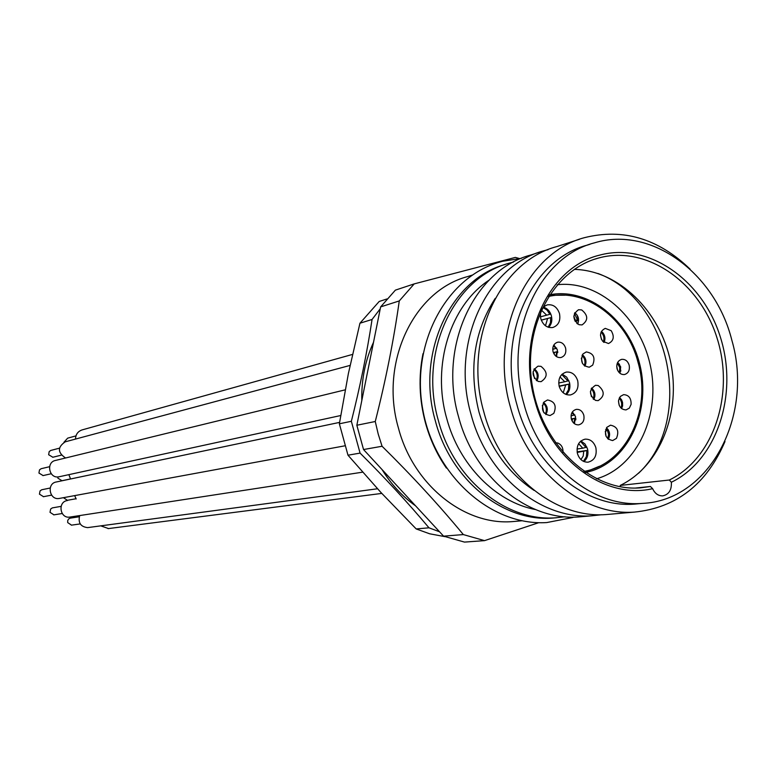 <?xml version="1.0" encoding="UTF-8"?>
<svg xmlns="http://www.w3.org/2000/svg" width="776" height="776" viewBox="0 0 776 776"><rect width="100%" height="100%" fill="white"/><g stroke="black" fill="none" stroke-linecap="round" stroke-linejoin="round"><path stroke-width="1.16" d="M562.193 374.11L566.703 377.165L569.458 382.374C570.593 387.379 569.555 391.444 566.335 394.577M577.693 380.696C575.54 374.527 571.737 371.655 566.276 372.082C560.262 374.061 557.895 378.804 559.176 386.312C561.3 392.404 565.054 395.285 570.438 394.945C576.558 393.034 578.974 388.281 577.693 380.696M548.496 296.49C585.899 287.712 627.018 318.771 638.056 362.411C652.053 410.358 626.038 464.446 583.911 471.41M595.861 447.684C593.873 441.835 590.293 438.993 585.123 439.148C578.75 440.933 576.199 445.773 577.47 453.65C579.429 459.421 582.951 462.263 588.043 462.186C594.523 460.469 597.132 455.638 595.861 447.684M579.012 324.707L582.058 324.911C588.383 320.352 588.257 315.357 581.67 309.925L578.537 309.731C572.271 314.338 572.436 319.334 579.012 324.707M617.056 368.775C618.472 372.858 620.945 374.779 624.496 374.536C628.453 373.256 630.005 370.113 629.152 365.108C627.726 360.995 625.223 359.075 621.644 359.356C617.735 360.665 616.202 363.808 617.056 368.775M606.822 427.353C603.873 434.608 605.823 439.012 612.662 440.574L616.445 438.362C619.384 431.058 617.405 426.664 610.528 425.17L606.822 427.353M592.66 365.147C595.619 357.581 593.485 353.177 586.258 351.926L582.96 353.963C579.992 361.48 582.097 365.894 589.285 367.213L592.66 365.147M571.34 419.05C572.717 423.065 575.181 424.996 578.731 424.85C582.97 423.618 584.658 420.379 583.794 415.15C582.407 411.105 579.924 409.175 576.345 409.359C572.145 410.62 570.476 413.85 571.34 419.05M541.008 366.359L538.078 366.146C531.366 370.773 531.424 375.875 538.253 381.452L541.085 381.666C547.866 377.097 547.846 371.995 541.008 366.359M565.588 348.017C564.084 343.749 561.436 341.799 557.663 342.177C553.725 343.564 552.182 346.736 553.045 351.683C554.539 355.922 557.158 357.881 560.893 357.542C564.889 356.184 566.461 353.002 565.588 348.017M543.879 402.133C540.804 409.621 542.87 414.103 550.077 415.558L553.792 413.365C556.848 405.829 554.753 401.357 547.507 399.97L543.879 402.133M595.551 400.406L598.131 400.639C604.853 396.196 604.873 391.152 598.18 385.507L595.512 385.284C588.848 389.775 588.858 394.819 595.551 400.406M562.939 452.427C563.26 447.8 561.543 444.667 557.779 443.018L555.422 442.776M618.598 400.183C618.433 406.333 620.916 409.573 626.038 409.912L629.326 408.118L631.101 404.345C631.247 398.166 628.744 394.926 623.584 394.644L620.344 396.449L618.598 400.183M602.642 341.227L608.491 343.525C613.719 340.936 614.621 336.658 611.187 330.673L605.261 328.374C600.081 330.993 599.208 335.28 602.642 341.227M559.477 313.543C557.149 307.034 553.113 304.134 547.371 304.861C541.735 307.015 539.553 311.661 540.843 318.79C543.142 325.231 547.119 328.141 552.793 327.511C558.536 325.416 560.767 320.76 559.477 313.543M599.499 466.23L585.065 472.196M549.253 295.316L564.88 295.2M585.589 472.555L592.146 470.77C629.617 458.529 650.977 409.844 639.909 364.953C629.317 319.925 588.305 287.265 549.602 294.783M635.534 488.055L650.404 486.474L652.635 488.667C654.866 493.497 658.193 495.903 662.617 495.883C668.854 494.593 671.773 490.054 671.356 482.255L669.31 480.024L620.218 485.427L620.587 486.833M574.259 269.379C618.54 270.358 659.91 310.837 670.532 361.49C681.435 412.085 660.153 466.134 620.218 485.427M669.31 480.024C713.92 458.315 734.833 393.898 717.102 338.229C699.923 282.367 646.815 244.954 599.004 257.904L598.723 257.981C552.59 269.97 521.666 328.714 532.666 387.816C543.142 447.005 592.961 491.984 640.598 487.842L650.404 486.474M671.356 482.255C717.043 460.197 738.519 394.363 720.467 337.415C702.969 280.262 648.707 241.889 599.79 255.1C548.787 266.963 516.253 336.697 534.751 400.183C550.048 459.838 605.299 499.938 652.635 488.667M731.817 340.111C754 415.742 709.633 500.85 642.024 503.411C592.534 507.611 539.562 464.135 523.819 403.51C503.469 333.612 538.767 256.837 594.542 242.83C650.967 225.535 715.055 272.919 731.817 340.111M589.886 244.304L587.461 245.071C531.899 259.029 496.718 335.368 516.962 404.829C532.608 465.086 585.337 508.28 634.642 504.109L640.103 503.595M724.997 441.515C706.558 484.282 676.371 507.805 634.467 512.092C582.437 516.147 526.885 470.489 510.346 406.847C488.948 333.418 525.944 252.763 584.483 237.66C623.118 228.018 658.329 238.523 690.106 269.156M579.585 239.241L557.003 246.535C499.375 261.454 462.903 340.286 483.836 411.94C500.006 474.039 554.549 518.581 605.784 514.585L611.517 514.09M495.224 298.362C473.913 331.468 468.5 369.347 478.986 411.988C489.006 446.433 507.378 472.574 534.101 490.413M601.681 514.731L591.933 515.788C541.095 519.755 487.037 475.746 471.051 414.394C450.352 343.603 486.552 265.644 543.743 250.823L548.021 249.678M538.951 252.375L530.784 255.013C474.029 269.747 438.081 346.833 458.558 416.79C474.378 477.424 527.952 520.9 578.411 516.971L584.047 516.476M489.064 280.155C450.4 305.521 431.485 365.205 446.695 418.371C459.111 465.076 495.767 502.062 535.508 509.57M564.996 516.768L555.49 517.815C506.107 521.715 453.756 479.481 438.372 420.553C418.439 352.585 453.669 277.575 509.231 263.18L513.44 262.065M505.37 264.412C450.313 279.234 415.655 353.71 435.414 421.125C450.759 479.878 502.993 521.986 552.289 518.096L556.644 517.747M446.413 468.074C437.024 454.493 430.05 439.478 425.49 423.027C419.234 399.718 418.41 376.602 422.988 353.691M472.167 275.121L467.724 276.557C413.598 290.631 379.251 362.896 398.476 428.216C413.298 484.855 464.077 525.43 512.189 521.627L517.563 521.162M538.757 522.684L484.525 540.639L463.34 534.577C439.197 505.322 412.105 475.872 382.073 446.258L378.203 434.026L375.264 421.504C385.769 380.172 393.772 339.985 399.271 300.933L414.209 283.89L515.351 257.409L519.173 258.466M399.271 300.933L380.628 306.898L395.382 290.137L414.209 283.89M380.628 306.898L356.844 425.248L375.264 421.504M356.844 425.248L363.537 449.537L443.591 536.158L464.485 542.094L484.525 540.639M443.591 536.158L463.34 534.577M382.073 446.258L363.537 449.537M75.485 439.07C75.718 434.327 77.969 431.262 82.256 429.865L352.488 354.428M75.961 435.889L67.677 438.149L63.933 442.272M108.524 528.572L100.734 525.856M88.047 527.554L87.659 527.612C80.607 526.807 77.949 522.791 79.676 515.574M79.22 516.777L70.102 518.174L68.647 518.989L67.745 520.444L67.706 522.597L71.518 525.139M70.577 478.976L68.86 474.65M57.793 476.92L57.919 478.191L61.993 480.713M76.184 498.978L74.651 495.612M63.419 497.688L67.396 500.297M70.189 517.029L69.782 517.088C59.839 518.756 57.434 501.684 67.434 500.539M61.071 506.369L52.361 507.882L50.644 509.027L50.003 512.305L53.922 514.847M59.655 498.376L59.257 498.454C49.315 500.423 46.385 483.361 56.425 481.954L339.587 422.386M59.257 498.454L344.651 445.86M50.178 488.026L41.72 489.763L40.051 490.927L39.45 494.147L43.505 496.679M59.393 476.706L58.714 476.842C48.956 478.734 45.813 462.098 55.61 460.42L345.184 389.843M49.577 466.706L41.089 468.723L39.498 469.897L38.936 473.05L43.097 475.581M65.562 457.985C57.531 452.544 57.424 447.151 65.242 441.825L350.092 365.409M59.422 448.179L50.721 450.458L49.179 451.632L48.655 454.736L52.875 457.248M580.923 440.962L585.007 443.998L587.51 448.887C588.683 454.183 587.49 458.412 583.95 461.565M606.492 427.818C609.878 431.184 610.479 434.987 608.297 439.216M605.212 431.699L608.044 429.487L605.552 429.846M608.074 429.448L609.548 434.424L608.491 439.371M606.046 436.287L605.455 431.66M607.695 438.683L608.607 434.502L607.424 430.263M587.82 450.332L577.111 451.855M577.198 452.427L587.83 450.4M580.943 459.586L583.222 456.026L583.697 451.506M586.889 447.102L582.795 448.188L578.605 443.697M582.795 448.188L577.014 449.023M585.958 447.403L580.477 441.35M583.416 461.322L586.375 456.657L586.86 450.72M574.773 312.728C578.508 315.774 579.459 319.547 577.616 324.019M577.072 315.017L578.566 320.536L575.181 319.945L573.833 316.239M575.142 321.41L578.566 320.536M575.181 319.945L574.502 320.119M576.84 323.437L577.78 323.718M577.606 320.197L574.434 313.436M541.289 320.168L551.707 317.374L541.27 320.11M550.795 314.037L546.682 315.172L541.396 310.109M546.682 315.172L540.455 316.831M545.47 325.784L547.584 318.509M548.118 327.2L550.436 322.884L550.747 317.646M549.835 314.309L547.032 310.07L543.025 307.558M543.423 307.131C547.332 308.344 549.98 311.205 551.358 315.696C552.454 320.391 551.561 324.29 548.68 327.385M617.725 362.324L620.684 366.864L619.995 373.314M619.384 364.06L620.829 371.064M617.56 370.191L616.726 366.156M619.355 372.761L619.811 367.62L617.356 363.081M582.398 354.768C586.055 357.959 586.879 361.752 584.891 366.175M572.387 411.93L575.52 416.576L574.444 423.706M534.266 368.755C538.35 372.073 539.213 376.088 536.856 380.803M553.87 344.961L557.43 349.928L556.567 356.659M556.702 348.065L553.453 349.181L552.784 348.191M553.395 352.731L557.692 351.586L553.346 352.595M557.692 351.586L557.75 352.614M553.453 349.181L552.716 349.345M554.171 354.234L554.355 352.508M555.965 356.233L556.751 351.868M555.849 348.531L553.511 345.611M543.617 402.472C547.584 405.906 548.331 409.932 545.867 414.559M591.574 388.029C595.124 391.308 595.852 395.12 593.756 399.465M619.587 397.467L621.634 399.931L622.546 402.472L622.604 405.838L621.586 408.583M621.285 399.349L622.527 406.236M619.248 405.47L618.482 401.202M620.965 408.03C622.352 404.403 621.76 401.134 619.2 398.204M601.419 331.4L602.816 332.671C605.164 335.795 605.552 339.054 603.99 342.459M603.282 333.273L604.843 339.956M601.507 339.539L600.488 335.135M603.35 341.944C604.572 338.22 603.815 334.951 601.07 332.147M546.799 406.634L547.342 409.534M543.588 412.192L542.337 405.499M546.071 414.248L545.547 413.647C547.109 409.582 546.343 406.061 543.229 403.074M545.547 413.647L544.063 412.871M584.677 357.202L585.938 363.022M582.485 363.488L581.34 358.221M584.27 365.7C585.696 361.81 584.958 358.405 582.039 355.466M569.788 383.936L559.118 386.089M568.866 380.657L564.763 381.763L560.02 376.971M564.763 381.763L558.691 383.005M559.205 386.39L569.797 383.975M563.221 392.792L565.665 385.09M565.791 394.363L568.43 389.862L568.827 384.265M567.925 380.938L561.775 374.517M571.398 419.253L575.763 418.167L571.311 418.933M575.763 418.167L575.802 419.903M572.174 421.106L572.426 419.079M574.851 414.85L571.524 415.752L571.126 415.131M573.93 415.131L571.99 412.57M573.852 423.23L574.832 418.458M593.737 390.464L594.872 396.41M591.419 396.691L590.42 391.463M593.145 398.961C594.658 395.139 594.009 391.725 591.186 388.718M537.632 372.955L538.195 375.594M534.518 378.513L533.073 371.801M536.274 380.395C538.069 376.156 537.273 372.49 533.898 369.366M380.259 308.751L372.063 319.47C367.029 352.585 360.132 386.526 351.353 421.29L360.074 453.097C385.226 478.113 408.195 503.013 428.983 527.806L416.198 528.941L429.661 533.791L444.803 536.623M416.198 528.941L380.958 492.508L347.988 455.202L339.364 423.793L348.375 373.586L359.938 323.223L379.183 301.476L386.943 298.954M373.528 342.255C365.263 360.18 361.354 379.619 361.8 400.581M382.054 469.567C391.162 484.34 402.346 496.446 415.606 505.874M428.983 527.806L439.565 531.803M347.988 455.202L360.074 453.097M351.353 421.29L339.364 423.793M359.938 323.223L372.063 319.47M594.571 259.233L598.723 257.981M634.642 504.109L642.024 503.411M605.784 514.585L634.467 512.092M578.411 516.971L591.933 515.788M552.289 518.096L555.49 517.815M512.189 521.627L521.889 520.774M381.792 493.41L108.077 528.631M377.514 488.764L87.659 527.612M80.229 523.916L71.353 525.168M70.538 478.918L61.837 480.751M76.019 498.755L67.231 500.326M362.615 472.167L69.782 517.088M62.216 513.518L53.748 514.876M51.575 495.136L43.33 496.718M340.683 415.538L58.995 476.794M51.245 473.748L42.932 475.62M61.217 455.163L52.719 457.287M596.463 478.84L598.83 478.094C637.746 465.319 661.026 414.074 650.288 365.341C639.957 316.501 597.782 279.874 557.187 284.763M597.908 273.462C670.745 300.108 695.141 420.311 638.541 473.273M502.596 261.269L521.433 258.311M573.842 517.117L572.814 517.476M572.649 517.534L546.74 522.568C490.927 526.167 434.415 475.581 422.804 409.67C410.582 343.865 445.86 277.536 499.443 262.152L502.421 261.318"/></g></svg>
